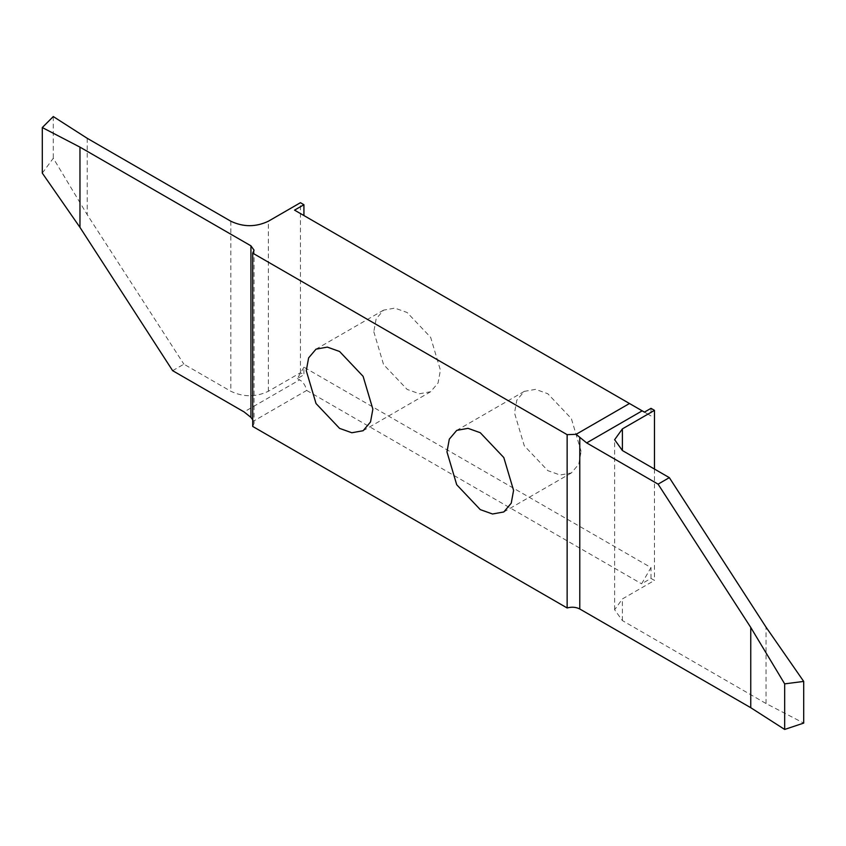 <?xml version="1.0" encoding="UTF-8"?>
<svg xmlns="http://www.w3.org/2000/svg" width="846" height="846" viewBox="0 0 846 846"><rect width="100%" height="100%" fill="white"/><g stroke="black" fill="none" stroke-linecap="round" stroke-linejoin="round"><path stroke-width="0.63" stroke-dasharray="4.23 3.17" d="M581.107 451.404L571.357 418.58L547.806 393.728L535.55 389.35L524.266 391.391L516.843 400.147L514.505 412.954L524.266 445.768L547.806 470.63L560.063 475.008L571.357 472.956L578.77 464.2L581.107 451.404M172.637 370.675L183.899 364.182L230.842 391.275C243.341 397.218 255.852 397.218 268.362 391.275L300.436 372.758L303.925 374.767L303.925 367.185L650.986 567.571L641.606 583.814L650.986 578.4L654.476 580.409L622.402 598.936L614.63 609.765L622.402 620.594L766.032 703.523L803.7 723.097M300.436 372.758L300.436 202.702M294.545 210.136L650.986 415.925L650.986 408.343M654.476 469.065L654.476 580.409M650.986 578.4L650.986 567.571M373.805 331.717L383.555 364.541L407.106 389.393L419.362 393.771L430.656 391.73L438.069 382.974L440.406 370.167L430.656 337.343L407.106 312.491L394.849 308.113L383.555 310.154L376.142 318.91L373.805 331.717M303.925 367.185L297.358 378.564L303.925 374.767M297.358 378.564L299.611 379.865L244.082 411.917M252.711 419.838L253.324 421.245L306.675 390.44C305.501 385.48 303.143 381.948 299.611 379.865M252.711 426.437L254.043 423.465L253.324 421.245M42.3 173.123L53.287 158.234L87.212 214.673L183.899 364.182M53.287 116.558L53.287 158.234M87.212 138.3L87.212 214.673M766.032 703.523L766.032 627.15M644.43 412.139L650.986 415.925M306.675 390.44L641.606 583.814M230.842 221.229L230.842 391.275M268.362 391.275L268.362 221.229M622.402 620.594L622.402 598.936M524.266 391.391L456.724 430.381M430.656 391.73L363.114 430.72M383.555 310.154L316.023 349.155M254.043 250.162L254.043 423.465M614.63 609.765L614.63 439.709M571.357 472.956L503.814 511.957"/><path stroke-width="1.27" d="M513.575 490.394L503.814 457.57L480.274 432.718L468.018 428.34L456.724 430.381L449.311 439.137L446.974 451.944L456.724 484.758L480.274 509.62L492.531 513.998L503.814 511.957L511.238 503.201L513.575 490.394M303.925 215.55L303.925 204.721L300.436 202.702L268.362 221.229C255.852 227.162 243.341 227.162 230.842 221.229L87.212 138.3L53.287 116.558L42.3 127.545L79.968 147.13L250.934 245.826L254.043 250.162L252.711 253.134L252.711 426.437L567.137 607.967L567.137 434.664L252.711 253.134M654.476 410.363L650.986 408.343L644.43 412.139L642.177 410.839L586.648 442.902L658.082 484.145L750.751 627.436L784.665 683.864L803.7 681.421L766.032 627.15L669.334 477.641L622.402 450.548L614.63 439.709L622.402 428.88L654.476 410.363L654.476 469.065M306.273 370.707L316.023 403.531L339.574 428.383L351.83 432.761L363.114 430.72L370.527 421.964L372.864 409.157L363.114 376.343L339.574 351.481L327.317 347.103L316.023 349.155L308.61 357.9L306.273 370.707M252.711 419.838L250.934 417.385L244.082 411.917L172.637 370.675L79.968 227.384L42.3 173.123L42.3 127.545M79.968 147.13L79.968 227.384M567.137 434.664L576.126 434.315L629.477 403.51L642.177 410.839M303.925 204.721L294.545 210.136L629.477 403.51M586.648 442.902L576.126 434.315M803.7 681.421L803.7 723.097L784.665 729.442L750.751 707.7L579.785 608.993C575.957 607.047 571.737 606.698 567.137 607.967M750.751 707.7L750.751 627.436M784.665 729.442L784.665 683.864M658.082 484.145L669.334 477.641M250.934 417.385L250.934 245.826M579.785 437.445L579.785 608.993M622.402 428.88L622.402 450.548"/></g></svg>
